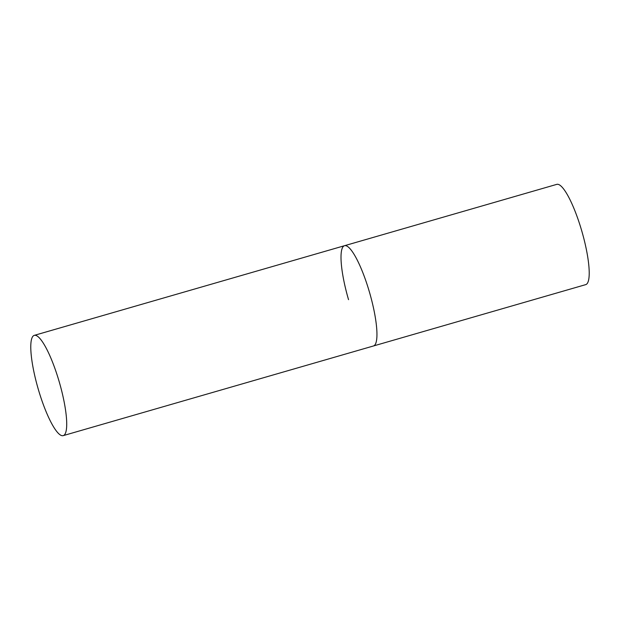 <?xml version="1.0" encoding="UTF-8"?>
<svg xmlns="http://www.w3.org/2000/svg" width="620" height="620" viewBox="0 0 620 620"><rect width="100%" height="100%" fill="white"/><g stroke="black" fill="none" stroke-linecap="round" stroke-linejoin="round"><path stroke-width="0.93" d="M369.419 292.02A52.181 11.09 73.9 0 1 373.465 345.976A52.181 11.09 -106.1 0 0 373.62 345.921A52.181 11.09 -106.1 0 0 369.528 292.392A52.181 11.09 -106.1 0 0 344.488 245.714A52.181 11.09 73.9 0 1 369.419 292.02M348.541 299.669A52.181 11.09 73.9 0 1 344.488 245.714L556.752 184.373A52.181 11.09 73.9 0 1 581.684 230.679A52.181 11.09 73.9 0 1 585.73 284.627L63.232 435.628A52.181 11.09 -106.1 0 0 63.387 435.581A52.181 11.09 -106.1 0 0 59.295 382.052A52.181 11.09 -106.1 0 0 34.263 335.374A52.181 11.09 -106.1 0 0 34.1 335.42A52.181 11.09 -106.1 0 0 38.2 388.949A52.181 11.09 -106.1 0 0 63.232 435.628M344.488 245.714L34.263 335.374"/></g></svg>
